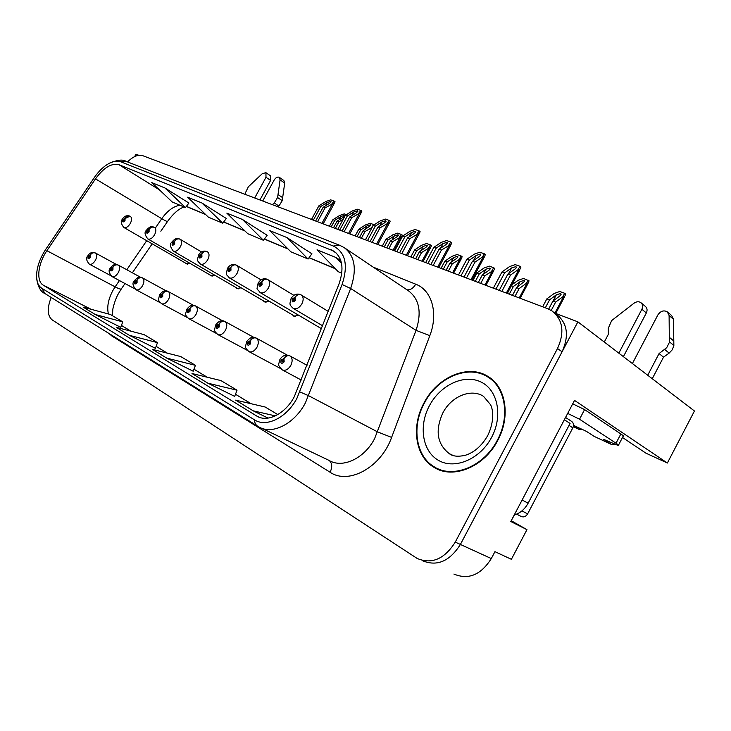 <?xml version="1.0" encoding="UTF-8"?>
<svg xmlns="http://www.w3.org/2000/svg" width="731" height="731" viewBox="0 0 731 731"><rect width="100%" height="100%" fill="white"/><g stroke="black" fill="none" stroke-linecap="round" stroke-linejoin="round"><path stroke-width="1.1" d="M511.225 520.71L526.95 529.664L510.805 521.514L574.529 400.387L667.366 463.025L645.902 453.156L622.492 437.494M526.95 529.664L511.38 559.306L494.942 551.658L491.305 558.566L460.393 544.449L577.892 321.85L555.003 313.17M453.914 574.063C468.443 580.112 480.907 574.941 491.305 558.566M577.892 321.85L694.45 410.996L667.366 463.025M51.207 297.453C47.003 308.171 47.287 315.618 52.084 319.812L417.182 558.466C431.802 564.542 444.494 559.087 455.258 542.11L460.393 544.449C449.675 561.344 437.01 566.753 422.408 560.686C437.01 566.753 449.675 561.344 460.393 544.449L562.075 351.803C569.275 335.739 567.475 323.285 556.675 314.431L553.778 312.247M138.753 155.292L135.957 154.223L134.641 156.608M263.279 300.733L264.375 301.885L269.172 301.209M235.702 287.365L236.716 288.462L241.157 287.822M292.61 314.942L293.771 316.157L298.97 315.436M209.696 274.765L210.656 275.806L214.786 275.212M185.162 262.877L186.058 263.864L189.896 263.297M514.386 514.953L511.727 519.759M497.756 440.4C510.786 416.569 505.934 387.22 488.39 376.712C468.58 363.417 437.229 376.949 423.98 402.982C410.996 426.465 415.171 456.647 434.187 467.447C453.028 479.573 484.315 466.945 497.756 440.4M490.702 378.329L487.815 376.995M294.237 396.805C285.392 413.792 267.409 422.81 256.846 416.103L43.266 285.154C35.947 281.097 37.939 263.544 46.903 250.696L95.496 178.867C103.72 167.6 111.551 162.876 118.979 164.703L333.948 251.172C342.537 257.805 344.228 268.752 339.001 283.993L294.237 396.805M296.914 398.331L342.081 284.496C348.395 265.198 345.498 252.387 333.391 246.045L120.624 161.743C117.371 160.528 113.561 161.067 109.175 163.342C103.729 166.321 98.749 171.1 94.226 177.688L45.733 249.381C39.684 258.655 36.614 267.701 36.55 276.519C36.724 282.148 38.414 286.013 41.621 288.124L254.461 419.822C266.258 427.772 286.844 417.703 296.914 398.331M120.734 327.314L95.24 314.504L122.762 321.868L120.734 327.314M129.414 335.346L157.503 342.638L144.117 334.643L116.247 327.314L129.414 335.346L155.383 348.294M207.869 383.19L237.027 390.199L220.972 380.595L192.006 373.514L207.869 383.19L234.678 396.376M166.796 358.144L195.433 365.326L180.804 356.582L152.377 349.345L166.796 358.144L193.212 371.229M455.258 542.11L557.506 348.513C564.743 332.377 562.961 319.876 552.152 311.022L547.683 308.692L142.673 155.648C138.232 154.314 133.179 156.397 127.523 161.916M122.762 321.868L110.482 314.522L83.17 307.139L95.24 314.504M277.798 414.568L265.125 406.993L235.656 400.14L253.191 410.831L268.085 418.114M188.909 203.035L164.859 187.922L151.756 182.595L172.278 202.021L185.473 207.558L188.936 202.99M311.899 253.812L286.963 237.575L269.776 230.585L290.856 251.802L308.08 259.03L311.927 253.767M340.865 260.711L336.041 257.531L317.053 249.81L338.197 271.676L341.797 273.184M226.318 218.478L201.93 202.999L187.648 197.196L208.408 217.18L222.763 223.211L226.345 218.441M242.464 219.483L226.829 213.123L247.782 233.71L263.471 240.307L267.18 235.291L242.464 219.483L263.471 240.307M195.433 365.326L193.203 371.257M237.027 390.199L234.669 396.403M253.191 410.831L275.331 415.875M157.503 342.638L155.374 348.321M286.963 237.575L308.08 259.03M336.041 257.531L341.514 263.261M201.93 202.999L222.763 223.211M164.859 187.922L185.473 207.558M435.731 467.685L438.326 469.521M313.352 220.141L320.754 206.489L327.232 202.496L330.887 201.372L331.106 201.893L329.571 203.328L323.093 207.339L324.966 208.015L334.716 202.597L335.036 201.738L334.076 201.052L330.677 199.855L325.862 201.518L318.89 205.822L311.497 219.446M129.954 216.184L122.918 219.602C122.287 222.343 122.991 222.672 125.019 220.588L125.047 218.24L124.389 220.287L123.53 220.835L124.955 218.194M125.047 218.24C126.49 216.166 128.217 215.526 130.237 216.312L130.447 216.431C131.982 217.774 131.936 220.104 130.319 223.43C128.126 226.902 125.979 228.255 123.868 227.478C120.99 223.887 120.469 221.182 122.305 219.355C124.032 216.321 126.399 215.188 129.414 215.965M317.537 221.721L324.966 208.015M315.673 221.018L323.093 207.339M320.754 206.489L318.89 205.822M331.956 203.684L334.076 201.052M331.216 226.893L334.752 220.36L340.957 216.458L344.484 215.38L344.703 215.91L343.25 217.299L337.037 221.201L338.873 221.886L343.296 219.099M95.496 253.045L94.92 252.771C92.983 252.277 91.412 253.017 90.215 254.982L88.241 256.325C87.583 259.066 88.241 259.423 90.224 257.394L90.297 255.028L88.807 257.595L90.215 254.982M90.297 255.028C91.786 252.908 93.568 252.277 95.642 253.118C97.15 254.489 97.086 256.855 95.441 260.218C93.358 263.553 91.311 264.86 89.319 264.138C86.377 260.72 85.829 258.016 87.693 256.033C89.666 252.853 92.079 251.766 94.92 252.771M116.494 264.521L95.642 253.118M329.398 226.208L332.925 219.684L339.604 215.499L344.255 213.891L346.421 214.667M335.319 228.447L338.873 221.886M333.491 227.752L337.037 221.201M334.752 220.36L332.925 219.684M339.696 230.101L347.28 216.074L353.85 211.935L357.596 210.793L357.843 211.35L356.317 212.812L349.747 216.961L351.721 217.683L361.516 212.127L361.872 211.158L360.904 210.464L357.322 209.212L352.379 210.921L345.315 215.362L337.74 229.36M154.086 227.286L153.547 227.058C151.673 226.665 150.157 227.432 148.996 229.379L146.867 230.813C146.237 233.655 146.986 234.002 149.097 231.864L149.087 229.424L148.43 231.544L147.525 232.102L148.996 229.379M149.087 229.424C150.568 227.295 152.331 226.619 154.369 227.414L154.606 227.542C156.242 228.949 156.224 231.371 154.561 234.797C152.295 238.379 150.047 239.75 147.817 238.909C144.82 235.099 144.281 232.312 146.191 230.548C148.969 227.049 151.418 225.888 153.547 227.058M344.109 231.764L351.721 217.683M342.135 231.023L349.747 216.961M347.28 216.074L345.315 215.362M358.811 213.196L360.904 210.464M367.492 240.6L375.268 226.181L381.929 221.904L385.785 220.725L386.059 221.338L384.543 222.827L377.872 227.122L379.965 227.88L389.797 222.187L390.18 221.109L389.212 220.406L385.429 219.081L380.367 220.835L373.194 225.431L365.436 239.823M179.725 239.074L179.177 238.845C177.277 238.443 175.732 239.256 174.535 241.267L172.306 242.729C171.694 245.671 172.479 246.036 174.682 243.843L174.636 241.312L173.951 242.5M173.914 242.482L173.969 243.505L173.028 244.072L173.019 243.067L174.535 241.267M174.636 241.312C176.153 239.119 177.944 238.416 180.009 239.201L180.274 239.348C182.01 240.837 182.028 243.35 180.329 246.877C177.98 250.569 175.623 251.967 173.256 251.062C170.14 246.895 169.583 244.017 171.566 242.436C174.462 238.827 177.003 237.63 179.177 238.845M180.274 239.348L201.555 251.985L180.009 239.201M372.152 242.363L379.965 227.88M370.078 241.577L377.872 227.122M375.268 226.181L373.194 225.431M387.156 223.247L389.212 220.406M396.869 251.702L404.846 236.871L411.599 232.431L415.564 231.224L415.866 231.882L414.358 233.408L407.596 237.867L409.817 238.662L419.685 232.833L420.087 231.617L419.119 230.905L415.126 229.497L409.927 231.316L402.653 236.076L394.694 250.879M207.019 251.628L206.471 251.4C204.543 250.989 202.962 251.829 201.729 253.922L199.399 255.421C198.786 258.463 199.627 258.856 201.93 256.599L201.838 253.968L201.135 255.192M201.089 255.174L201.162 256.243L200.175 256.819L200.148 255.768L201.729 253.922M201.838 253.968C203.392 251.702 205.219 250.971 207.312 251.756L207.595 251.921C209.45 253.493 209.505 256.097 207.759 259.733C205.329 263.562 202.852 264.978 200.331 264.001C196.264 259.542 197.333 260.839 198.567 255.082C200.55 251.729 203.181 250.495 206.471 251.4M401.803 253.566L409.817 238.662M399.601 252.734L407.596 237.867M404.846 236.871L402.653 236.076M417.099 233.856L419.119 230.905M357.048 236.652L360.675 229.954L366.962 225.925L370.58 224.819L370.818 225.395L363.079 230.841L365.007 231.553L372.125 227.423M118.285 265.097L117.7 264.823C115.736 264.33 114.137 265.097 112.894 267.126L110.838 268.496C110.18 271.329 110.884 271.713 112.949 269.629L112.985 267.171L112.309 269.291L111.459 269.821L112.894 267.126M112.985 267.171C114.52 264.988 116.339 264.33 118.44 265.179C120.039 266.614 120.003 269.072 118.331 272.535C116.174 275.971 114.036 277.305 111.925 276.528C108.873 272.937 108.307 270.15 110.235 268.167C112.876 264.713 115.361 263.599 117.7 264.823M140.58 277.296L118.44 265.179M355.138 235.93L358.757 229.242L365.518 224.92L370.279 223.266L374.171 224.81M361.37 238.288L365.007 231.553M359.451 237.566L363.079 230.841M360.675 229.954L358.757 229.242M371.796 227.195L373.779 224.527M384.259 246.941L387.969 240.051L394.347 235.885L398.057 234.752L398.322 235.373L396.887 236.817L390.5 240.992L392.538 241.742L401.904 236.25L402.288 235.126L401.365 234.459L397.682 233.134L392.812 234.834L385.95 239.302L382.249 246.183M142.481 277.899L141.887 277.616C139.886 277.113 138.26 277.917 136.98 280.019L134.833 281.417C134.184 284.35 134.924 284.752 137.072 282.623L137.081 280.064L136.395 282.257L135.5 282.796L135.5 281.773L136.98 280.019M137.081 280.064C138.652 277.817 140.507 277.122 142.636 277.981C144.354 279.498 144.345 282.038 142.627 285.62C140.398 289.165 138.168 290.518 135.929 289.677C132.75 285.848 132.156 282.979 134.166 281.06C136.916 277.497 139.484 276.345 141.887 277.616M166.202 290.883L142.636 277.981M388.819 248.659L392.538 241.742M386.79 247.891L390.5 240.992M387.969 240.051L385.95 239.302M399.418 237.237L401.365 234.459M412.96 257.787L416.761 250.706L423.212 246.393L427.032 245.232L427.324 245.908L425.899 247.37L419.43 251.692L421.586 252.487L430.97 246.859L431.381 245.616L430.458 244.94L426.575 243.542L421.577 245.287L414.623 249.92L410.831 256.983M168.212 291.514L167.609 291.221C165.581 290.719 163.918 291.55 162.602 293.734L160.354 295.16C159.705 298.202 160.5 298.632 162.73 296.439L162.711 293.789L162.017 296.055L161.076 296.603L161.067 295.543L162.602 293.734M162.711 293.789C164.329 291.459 166.22 290.728 168.377 291.596C170.204 293.195 170.241 295.845 168.477 299.546C166.175 303.201 163.835 304.571 161.46 303.667C157.357 299.262 158.353 300.797 159.614 294.757C162.483 291.075 165.142 289.896 167.609 291.221M193.496 305.366L168.377 291.596M417.766 259.606L421.586 252.487M415.628 258.792L419.43 251.692M416.761 250.706L414.623 249.92M428.549 247.818L430.458 244.94M443.26 269.236L447.162 261.954L453.704 257.486L457.624 256.289L457.953 257.029L456.537 258.518L449.985 263.005L452.261 263.845L461.672 258.061L462.102 256.691L461.179 256.005L457.076 254.525L451.95 256.325L444.905 261.122L441.021 268.387M195.634 306.015L195.022 305.722C192.966 305.22 191.257 306.088 189.914 308.345L187.547 309.798C186.917 312.969 187.766 313.425 190.087 311.168L190.023 308.409L189.329 310.757L188.342 311.324L188.306 310.209L189.914 308.345M190.023 308.409C191.686 306.006 193.614 305.238 195.798 306.106C197.772 307.797 197.845 310.556 196.036 314.385C193.651 318.159 191.193 319.557 188.662 318.579C184.468 314.129 185.418 315.582 186.725 309.359C189.64 305.585 192.399 304.37 195.022 305.722M222.635 320.827L195.798 306.106M448.35 271.155L452.261 263.845M446.084 270.306L449.985 263.005M447.162 261.954L444.905 261.122M459.324 259.002L461.179 256.005M572.72 403.832L584.59 409.598L579.528 419.219L616.014 443.205C618.49 444.85 619.248 445.627 618.289 445.535L603.797 439.422L611.5 444.448L594.193 436.398L611.746 444.594M594.193 436.398L586.436 431.363L573.524 425.369M664.717 349.482L669.157 353.1L663.529 357.148L659.07 353.566L666.718 347.673L669.349 342.446L669.103 315.5L667.257 311.771C663.675 309.999 660.568 311.031 657.909 314.878L632.397 363.535M520.335 503.385L564.323 419.795M514.231 514.999C520.152 513.189 524.785 509.251 528.129 503.193L570.061 423.432L564.588 419.886M579.528 419.219L567.685 413.399M584.59 409.598L620.857 433.967C623.315 435.63 624.046 436.444 623.068 436.398L618.517 445.097M573.488 425.798L578.861 429.261L573.305 426.676M618.828 353.155L641.891 309.25C643.152 306.481 642.814 304.279 640.868 302.625C638.739 301.309 636.436 301.519 633.96 303.246L611.683 320.553L608.274 328.301L608.356 334.295L604.281 342.035M641.891 309.25L646.332 312.978C647.584 310.218 647.237 308.016 645.299 306.371L641.343 303.027M646.332 312.978L623.397 356.655M582.406 429.49L578.861 429.261M615.219 444.558L611.5 444.448M663.529 357.148L652.253 378.722M647.712 375.25L659.07 353.566M669.157 353.1L672.346 349.692L673.863 345.48L673.489 319.264L671.634 315.545L667.796 312.238M673.863 345.48L669.441 341.825M673.881 341.075L669.468 337.402M272.361 204.653L274.271 202.944L277.588 197.525L280.083 179.872L279.26 177.304C277.497 176.591 275.788 177.532 274.116 180.118L262.721 201.007M254.699 197.982L266.002 177.267L265.92 172.68L262.292 173.667L248.366 186.761L245.717 192.226L245.415 194.473M266.002 177.267L270.598 180.429L270.507 175.851L265.92 172.68M270.598 180.429L259.953 199.965M274.271 202.944L278.931 206.069L278.1 206.818M278.931 206.069L282.239 200.669L284.697 183.061L283.856 180.502L279.26 177.304M282.239 200.669L277.588 197.525M282.696 197.708L278.045 194.556M497.354 440.19C484.041 466.46 453.092 478.96 434.433 466.954C415.628 456.263 411.489 426.411 424.336 403.165C437.449 377.406 468.48 364.011 488.08 377.159C505.441 387.558 510.238 416.606 497.354 440.19M441.323 470.59L437.595 468.598M488.08 377.159L493.123 380.385M565.547 417.456L571.669 421.44C573.643 422.993 574.027 425.131 572.839 427.845L527.627 513.875C525.854 516.653 523.679 517.502 521.121 516.442L516.653 514.14M427.964 263.452L436.151 248.174L443.004 243.578L447.08 242.326L447.418 243.057L445.928 244.611L439.075 249.234L441.414 250.075L451.319 244.09L451.74 242.738L450.78 242.016L446.54 240.526L441.195 242.4L433.83 247.343L425.661 262.584M236.131 265.015L235.574 264.786C233.618 264.375 232.01 265.252 230.74 267.418L228.291 268.944C227.688 272.115 228.593 272.535 230.987 270.214L230.859 267.473L230.183 269.83L229.132 270.415L229.095 269.328L230.74 267.418M230.859 267.473C232.458 265.134 234.313 264.357 236.424 265.143L236.743 265.326C238.717 266.989 238.818 269.702 237.036 273.458C234.514 277.415 231.901 278.858 229.214 277.798C225.596 272.672 225.788 277.04 227.368 268.579C229.452 265.097 232.184 263.827 235.574 264.786M236.424 265.143L261.031 279.891L236.789 265.353M433.191 265.426L441.414 250.075M430.861 264.549L439.075 249.234M436.151 248.174L433.83 247.343M448.807 245.095L450.78 242.016M460.932 275.916L469.348 260.172L476.283 255.384L480.486 254.105L480.861 254.9L479.381 256.49L472.436 261.287L474.931 262.182L482.414 257.001L482.889 257.367L484.845 256.033L485.293 254.525L484.333 253.794L479.838 252.213L474.346 254.141L466.881 259.277L458.483 274.993M267.254 279.333L266.687 279.096C264.704 278.685 263.059 279.607 261.753 281.855L259.176 283.418C258.591 286.707 259.56 287.155 262.073 284.77L261.881 281.91L261.122 283.217M261.141 283.226L261.195 284.359L260.099 284.953L260.044 283.82L261.753 281.855M261.881 281.91C263.525 279.498 265.408 278.675 267.546 279.461L267.902 279.662C270.013 281.426 270.159 284.249 268.332 288.133C265.709 292.226 262.959 293.698 260.081 292.537C256.316 287.256 256.535 291.596 258.153 282.998C260.711 279.352 263.553 278.045 266.687 279.096M267.546 279.461L293.917 295.351L267.966 279.699M466.479 278.008L474.931 262.182M464.011 277.076L472.436 261.287M469.348 260.172L466.881 259.277M482.414 257.001L484.333 253.794M495.947 289.147L504.6 272.901L511.627 267.93L515.958 266.605L516.378 267.473L514.916 269.099L507.89 274.088L510.53 275.048L518.115 269.657L518.59 270.022L520.463 268.716L520.92 267.043L519.96 266.294L515.191 264.622L509.534 266.614L501.978 271.959L493.352 288.16M300.596 294.666L300.021 294.419C298.02 294.017 296.338 294.977 294.995 297.316L292.272 298.915C291.706 302.342 292.747 302.826 295.37 300.368L295.123 297.38L294.438 299.929L293.277 300.532L293.195 299.344L294.995 297.316M295.123 297.38C296.813 294.876 298.732 294.017 300.889 294.794L301.282 295.013C303.557 296.896 303.749 299.838 301.876 303.858C299.143 308.107 296.238 309.597 293.149 308.336C290.975 306.289 290.033 305.019 290.308 304.535C289.677 304.617 289.951 302.588 291.121 298.449C293.423 294.776 296.384 293.433 300.021 294.419M300.889 294.794L328.237 311.388L301.382 295.077M501.841 291.377L510.53 275.048M499.218 290.381L507.89 274.088M504.6 272.901L501.978 271.959M518.115 269.657L519.96 266.294M475.324 281.353L479.317 273.851L485.941 269.218L489.98 267.994L490.337 268.789L488.948 270.315L482.314 274.966L484.717 275.852L494.147 269.922L494.595 268.396L493.672 267.71L489.331 266.139L484.059 267.994L476.932 272.974L472.948 280.457M224.92 321.512L224.298 321.211C222.206 320.699 220.47 321.613 219.081 323.961L216.595 325.441C215.974 328.731 216.879 329.224 219.309 326.903L219.199 324.025L218.496 326.465L217.463 327.04L217.409 325.88L219.081 323.961M219.199 324.025C220.917 321.53 222.882 320.726 225.093 321.594C227.204 323.385 227.332 326.264 225.468 330.229C223.001 334.14 220.415 335.566 217.719 334.496C213.425 330.01 214.32 331.344 215.682 324.948C218.642 321.064 221.52 319.822 224.298 321.211M253.812 337.366L225.093 321.594M480.706 283.381L484.717 275.852M478.302 282.477L482.314 274.966M479.317 273.851L476.932 272.974M491.862 270.835L493.672 267.71M509.288 294.182L513.39 286.461L520.097 281.645L524.246 280.384L524.648 281.261L516.57 287.639L519.12 288.581L526.347 283.363L526.804 283.71L528.55 282.486L529.006 280.805L523.487 278.447L518.078 280.357L511.919 284.77M256.261 338.087L255.622 337.786C253.511 337.274 251.738 338.234 250.304 340.673L247.69 342.181C247.078 345.608 248.056 346.128 250.596 343.753L250.431 340.747L249.728 343.278L248.631 343.862L248.558 342.656L250.304 340.673M250.431 340.747C252.204 338.161 254.205 337.311 256.444 338.179C258.719 340.079 258.893 343.086 256.983 347.207C254.415 351.245 251.692 352.698 248.814 351.538C244.328 346.86 245.287 348.139 246.658 341.633C249.682 337.64 252.67 336.351 255.622 337.786M287.256 355.12L256.444 338.179M514.999 296.347L519.12 288.581M512.449 295.379L516.57 287.639M513.39 286.461L511.408 285.73M526.347 283.363L528.093 280.101M545.335 307.806L549.548 299.847L556.328 294.831L560.613 293.524L561.061 294.492L559.708 296.064L552.919 301.09L555.633 302.095L562.952 296.667L563.4 297.014L565.054 295.827L565.52 293.963L564.624 293.259L559.727 291.495L554.162 293.469L546.861 298.851L542.658 306.792M289.887 355.878L289.238 355.568C287.091 355.056 285.282 356.07 283.802 358.61L281.042 360.145C280.457 363.718 281.499 364.285 284.176 361.836L283.939 358.683L283.235 361.324L282.084 361.918L281.983 360.648L283.802 358.61M283.939 358.683C285.775 356.006 287.813 355.102 290.07 355.979C292.528 357.998 292.775 361.141 290.801 365.418C288.142 369.612 285.264 371.083 282.166 369.822C277.04 363.919 278.602 365.82 279.891 359.533C282.239 355.75 285.355 354.425 289.238 355.568M307.029 365.308L290.07 355.979M551.229 310.419L555.633 302.095M548.679 309.103L552.919 301.09M549.548 299.847L546.861 298.851M562.952 296.667L564.624 293.259M46.903 250.696L115.123 286.863L112.812 290.618C108.243 299.317 106.781 307.093 108.416 313.964M119.436 280.549L115.123 286.863C119.071 288.919 121.182 289.531 121.456 288.727L125.01 283.546M256.554 415.93L259.322 417.282M373.23 267.135L415.711 284.185C431.802 290.143 438.591 313.078 429.819 335.666L391.615 437.403C381.052 467.42 348.559 485.082 330.092 472.244L111.843 335.968L112.117 335.428M111.843 335.968L108.818 333.373M339.869 245.36L344.237 247.645C354.946 255.905 357.084 269.529 350.652 288.498L305.412 402.863C294.401 424.035 271.95 435.173 258.774 426.84L258.016 426.401C255.786 425.131 254.598 422.938 254.461 419.822M261.643 428.211L329.041 460.402C342.41 468.699 364.33 458.602 374.601 438.655L416.058 330.348C421.888 312.329 419.375 299.171 408.519 290.865L344.703 247.955M299.893 391.917L308.701 395.754L377.653 431.939L391.615 437.403M120.624 161.743L125.988 161.304L339.403 245.177L333.391 246.045M109.175 163.342C117.198 159.897 122.808 159.212 125.988 161.304L126.445 161.487M429.819 335.666L416.058 330.348L350.652 288.498L342.081 284.496M41.621 288.124L45.084 293.643L257.303 425.963M557.506 348.513L562.075 351.803M406.966 289.823C410.383 290.143 413.298 288.27 415.711 284.185M330.092 472.244C332.495 467.1 332.203 463.18 329.224 460.503M118.979 164.703L159.431 189.859M179.881 205.21C173.393 206.343 167.353 210.839 161.77 218.688L155.392 228.008M95.496 178.867L161.77 218.688C165.599 220.963 167.545 221.84 167.618 221.329C173.357 213.525 178.83 208.737 184.048 206.955M146.721 240.673L126.819 269.766M43.266 285.154L91.064 309.277M121.428 325.459L130.886 331.161M167.372 353.164L156.105 346.366L167.317 353.146M193.962 369.228L207.229 377.233M251.208 403.759L235.483 394.265L251.162 403.75M331.344 249.828L336.479 253.228M335.173 268.542L309.094 257.641M287.831 248.759L264.448 238.982M244.766 230.758L223.704 221.959M205.42 214.311L186.387 206.352M186.314 206.462L205.667 214.548M325.368 205.923L327.232 202.496M321.942 223.384L332.441 204.022M339.093 219.912L340.957 216.458M351.849 215.636L353.85 211.935M348.541 233.436L359.296 213.543M379.773 225.897L381.929 221.904M376.602 244.044L387.631 223.585M409.278 236.762L411.599 232.431M406.272 255.256L417.584 234.203M364.961 229.635L366.962 225.925M392.191 239.887L394.347 235.885M393.05 250.258L399.875 237.566M420.892 250.715L423.212 246.393M422.006 261.205L429.006 248.156M451.191 262.182L453.704 257.486M452.599 272.764L459.772 259.341M528.129 503.193L522.373 500.123M620.857 433.967L616.014 443.205M669.103 315.5L673.489 319.264M280.083 179.872L284.697 183.061M451.265 454.709L449.3 453.649C452.571 456.308 457.798 456.884 464.98 455.386C474.09 452.635 481.683 446.001 487.787 435.457C495.426 419.21 492.392 408.072 490.519 404.682L483.529 396.357C471.075 388.06 451.219 396.458 442.831 412.96C434.936 430.559 437.092 444.119 449.3 453.649L452.763 455.312M491.634 437.293C480.24 459.15 454.938 469.814 438.728 460.512C422.344 451.52 418.434 426.045 429.408 405.732C440.144 385.292 463.637 373.888 480.523 381.783C497.564 389.349 503.284 415.564 491.634 437.293M527.627 513.875L521.916 510.905M572.839 427.845L569.029 425.396M440.473 248.284L443.004 243.578M437.668 267.126L449.282 245.442M473.533 260.528L476.283 255.384M470.965 279.708L482.889 257.367M508.621 273.568L511.627 267.93M506.327 293.067L518.59 270.022M483.218 274.326L485.941 269.218M484.955 284.989L492.319 271.174M517.128 287.237L520.097 281.645M519.238 297.946L526.804 283.71M553.075 300.971L556.328 294.831M554.893 313.087L563.4 297.014M112.437 315.701L112.793 309.706C112.638 309.222 114.931 299.482 118.504 293.515L121.273 289.001M256.846 416.103L259.012 417.154M36.55 276.519C37.427 285.967 40.278 291.669 45.084 293.643M335.419 268.798L309.012 257.76M288.087 249.006L264.366 239.092M245.022 231.005L223.631 222.06M167.518 221.484L160.838 231.224M152.203 243.834L132.366 272.8M121.437 325.441L130.94 331.18M193.971 369.21L207.284 377.251M437.403 469.119L434.187 467.447M187.474 264.211L123.868 227.478M323.184 223.86L334.314 203.328M110.783 275.66L89.465 264.211M212.145 276.181L147.817 238.909M349.756 233.902L361.096 212.904M238.288 288.873L173.256 251.062M377.781 244.492L389.358 223.019M266.029 302.342L200.331 264.001M407.405 255.686L419.21 233.71M134.732 288.763L112.09 276.61M160.199 302.689L136.112 289.778M394.137 250.669L401.483 237.027M187.328 317.537L161.661 303.776M423.066 261.607L430.532 247.681M216.303 333.391L188.881 318.698M453.613 273.147L461.206 258.938M573.296 426.703L579.107 429.408M295.525 316.66L229.214 277.798M438.764 267.537L450.817 245.022M321.439 328.667L260.081 292.537M472.007 280.101L484.324 257.01M322.581 325.752L293.149 308.336M507.314 293.442L519.915 269.748M516.113 267.975L516.378 267.473M247.306 350.35L217.966 334.634M485.923 285.355L493.663 270.835M280.567 368.534L249.088 351.684M520.152 298.294L528.038 283.445M524.401 281.727L524.648 281.261M301.245 380.019L282.486 369.987M555.734 313.444L564.524 296.823M560.778 295.022L561.061 294.492"/></g></svg>
